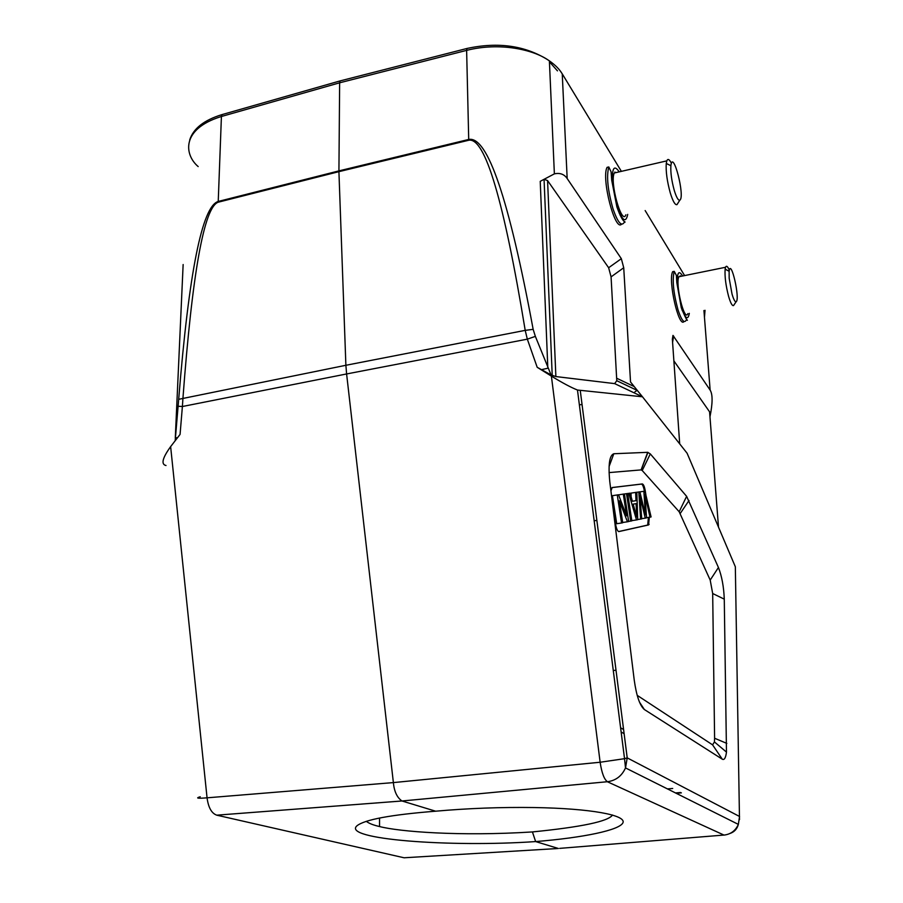 <?xml version="1.0" encoding="UTF-8"?>
<svg xmlns="http://www.w3.org/2000/svg" width="903" height="903" viewBox="0 0 903 903"><rect width="100%" height="100%" fill="white"/><g stroke="black" fill="none" stroke-linecap="round" stroke-linejoin="round"><path stroke-width="1.35" d="M681.122 276.295L678.875 276.747C675.026 283.948 684.519 322.687 687.849 313.634M734.162 304.661L733.529 305.575C732.186 306.038 730.538 302.979 728.597 296.398C725.786 285.529 724.624 276.453 725.132 269.15L725.538 267.277C726.193 265.674 727.141 266.001 728.394 268.247L729.308 270.189M729.172 278.237L732.028 294.051C733.642 299.559 735.008 302.133 736.126 301.76C740.415 299.435 730.832 257.49 729.116 271.272L729.172 278.237M681.754 308.476L681.788 309.3M617.359 172.281L614.288 172.992C609.536 182.214 621.84 226.055 625.892 214.801M677.927 203.141L676.99 204.62C675.117 205.218 672.87 201.313 670.263 192.87C667.08 181.266 665.748 171.457 666.256 163.454L666.798 160.869C667.723 158.601 669.112 159.12 670.963 162.427L671.414 163.296M674.236 190.296C676.403 197.362 678.266 200.647 679.824 200.173C685.411 197.046 672.859 148.261 670.884 165.701C670.477 172.394 671.595 180.6 674.236 190.296M619.3 212.544L619.277 213.424M725.165 834.959L559.713 848.368M404.284 857.782L405.661 857.681M435.641 811.199C468.183 808.298 501.041 807.079 534.204 807.542C591.025 808.467 626.005 815.138 623.002 822.656C619.887 830.184 583.169 837.691 535.637 841.573C449.987 847.522 340.962 839.259 357.046 825.726C364.914 819.563 391.112 814.72 435.641 811.199L401.993 800.984L607.482 781.716C604.22 779.537 601.77 773.047 600.134 762.245L393.381 782.596C394.193 791.48 397.06 797.609 401.993 800.984L216.878 815.161M166.017 465.508C160.847 464.368 162.382 458.081 170.633 446.624L207.058 797.823C208.367 807.621 211.629 813.411 216.833 815.195L404.115 857.782L558.37 848.481L535.637 841.573L532.477 832.092M200.252 796.762C195.251 798.218 197.52 798.579 207.058 797.823L393.381 782.596L346.605 373.955L527.329 339.156L537.195 367.295L551.394 376.122C562.276 382.804 570.978 387.443 577.48 390.04L642.473 396.789L687.093 453.227M537.195 367.295L551.09 374.959L555.876 376.562L614.638 383.617L642.451 396.778M535.366 336.379L533.154 329.347L525.207 330.363L527.318 339.156L535.366 336.379L551.09 374.959M175.193 440.732L178.692 399.307L345.883 365.286L346.605 373.955L182.395 406.508L182.959 397.963C192.373 272.401 204.123 207.148 218.221 202.204L338.918 171.66L339.641 82.805L466.625 50.376C499.709 41.956 533.21 49.631 548.211 60.083L549.351 60.84C555.39 65.118 559.679 69.452 562.219 73.854M177.981 406.26L182.395 406.508L180.069 434.411L170.633 446.624M178.692 399.307C188.93 272.175 202.103 206.223 218.233 201.448L218.221 202.204M198.186 166.581C184.404 154.944 180.814 129.31 220.625 116.735M709.961 416.825C712.727 403.223 712.783 394.318 710.142 390.107L672.983 335.397L672.363 339.223L679.699 443.881M705.04 310.305L704.464 317.246M621.343 258.687L608.633 267.739L611.071 276.882L616.772 380.716L637.383 390.514L630.531 381.98L623.725 267.751L621.343 258.687L567.174 178.534C564.24 174.2 559.973 172.642 554.374 173.861L540.231 181.334L544.058 179.313L552.207 375.174M709.939 416.475L709.577 411.824L673.886 360.873M687.093 453.216L735.335 566.757L739.501 819.664M608.633 267.739L547.568 180.566L544.058 179.313M533.154 329.347C508.965 198.987 487.485 135.687 468.713 139.457L466.625 50.376L466.941 48.536L467.822 48.254M557.467 70.863L549.43 61.822M341.165 80.638L340.047 80.92L339.641 82.805L221.416 116.498L218.233 201.448L338.907 170.893L468.713 139.457L468.747 140.247C485.001 137.03 503.829 200.398 525.207 330.363L345.883 365.286L338.918 171.66L468.747 140.247M616.772 380.716L614.638 383.617M637.383 390.514L642.462 396.778M613.826 453.746C609.457 455.304 608.114 464.605 609.785 481.649L634.245 680.173C636.48 695.908 639.855 705.694 644.358 709.521L722.287 759.197C724.33 760.281 725.73 757.91 726.475 752.086L724.274 599.152C723.788 586.747 721.836 576.193 718.438 567.502L686.619 496.334L650.307 453.904L647.688 452.324L613.826 453.746L609.085 466.501M609.062 472.596L641.096 469.899L642.214 470.519L679.18 511.764L710.198 580.087L712.681 593.519L724.274 599.152M726.836 743.395L714.6 738.259L712.681 593.519M714.6 738.259L714.431 741.927L712.591 744.862L637.202 695.355M612.787 506.019L615.541 524C616.41 528.853 617.539 531.382 618.905 531.574L648.591 524.936L649.313 517.272M645.972 495.408L645.318 491.142C644.516 486.661 643.523 484.268 642.315 483.94L612.166 487.541L610.925 490.939M648.41 517.396L647.688 525.061L618.6 531.562M611.974 487.597L641.412 484.087C642.609 484.392 643.602 486.762 644.403 491.209M617.268 494.946L612.426 495.691L616.715 523.706L621.557 522.995L617.268 494.946L618.521 494.776L626.626 515.85L623.296 494.11L618.555 494.844M635.656 492.417L636.841 492.248L637.71 519.688L636.491 519.936L628.793 493.354L630.113 493.173L632.382 501.255L635.96 500.691L635.656 492.417L630.994 493.128L631.129 496.797M623.296 494.11L624.436 493.964L628.657 521.539L627.45 521.787L619.356 500.793L622.72 522.758L621.557 522.995M627.45 521.787L622.675 522.487M630.7 521.121L626.501 493.67L627.675 493.512L631.852 520.884L628.635 521.426M626.501 493.67L624.447 493.986M635.96 500.691L632.382 501.233M635.227 511.47L636.694 516.979L636.084 503.648L633.184 504.122L635.227 511.47M636.491 519.936L631.818 520.625M628.793 493.354L627.675 493.535M639.877 491.83L645.442 514.812L643.862 491.288L644.956 491.13L651.086 516.945L650.002 517.171L644.99 494.878L646.548 517.87L645.25 518.141L639.934 495.623L641.728 518.864L640.611 519.09L638.816 491.977L639.877 491.83M643.862 491.288L639.9 491.898M650.002 517.171L646.537 517.679M645.25 518.141L641.717 518.661M640.611 519.09L637.699 519.518M636.841 492.282L638.816 491.977M366.302 821.335C368.875 823.378 373.289 825.116 379.542 826.538C398.72 831.607 459.221 836.55 532.42 831.934C581.724 827.001 608.419 821.369 612.516 815.014M607.279 781.705L724.025 835.094M674.236 271.351L676.381 275.404L676.821 282.56L681.268 307.663C689.045 327.146 687.804 317.653 686.167 320.249C684.124 323.613 681.381 320.08 677.95 309.65C673.367 292.538 672.137 279.772 674.236 271.351L672.679 271.668C667.791 280.393 678.909 328.726 684.034 321.468M680.23 275.731L680.512 276.42M682.6 275.991C678.627 269.5 676.878 272.683 677.363 285.517L681.393 307.313C685.309 318.736 687.951 320.757 689.316 313.352M615.27 172.766L614.909 171.999M608.803 166.953L611.083 171.818L611.726 180.295L616.862 206.821C622.46 222.612 624.944 221.449 625.09 222.093L624.255 222.352C621.467 226.867 617.731 222.409 613.047 208.988C607.742 190.296 606.319 176.277 608.803 166.953L607.053 167.36C601.127 178.275 615.045 232.139 621.557 224.158M619.187 171.852C614.322 164.606 612.031 167.766 612.313 181.345L617.042 206.426C622.28 220.84 625.835 223.504 627.709 214.395M577.48 390.04L624.537 758.678L627.213 757.877L625.508 767.922L624.537 758.678L600.134 762.245L551.394 376.122M547.85 368.243L541.303 369.699M183.14 264.534L175.295 437.921L177.53 437.695M223.086 114.309L221.946 114.704L221.416 116.498M397.173 856.202L404.115 857.782M710.142 390.107L703.934 310.519M560.391 71.134L562.242 73.843L567.174 178.534M684.598 275.584L645.16 210.557M621.377 171.356L562.242 73.843M672.588 342.395L673.615 336.063M718.506 527.149L709.577 411.824M724.116 835.072C730.809 834.259 735.561 830.692 738.349 824.383L739.546 816.481L627.213 757.877L580.302 390.841M730.042 833.446C734.376 831.945 737.141 828.931 738.349 824.383L625.508 767.922C621.851 775.982 615.846 780.576 607.482 781.716M547.568 180.566L555.876 376.562M547.828 368.187L540.231 181.334M616.015 670.229L613.284 670.534M596.86 520.399L594.174 520.794M623.589 729.522L620.598 727.807M681.359 792.868L676.2 793.285M667.464 788.906L672.701 788.477M611.071 276.882L623.725 267.751M634.245 386.597L616.805 378.301M641.096 469.899L647.688 452.324M650.307 453.904L642.214 470.519M679.18 511.764L686.619 496.334M689.023 500.488L680.219 513.491M710.198 580.087L718.438 567.502M722.287 759.197L712.591 744.862M639.493 702.15L644.358 709.521M648.591 524.936L647.688 525.061M641.412 484.087L642.315 483.94M635.294 511.708L636.355 511.549M644.607 511.346L645.182 511.267M646.153 500.206L645.408 500.318M641.931 504.563L640.656 504.754M678.875 276.747L725.538 267.277M682.171 309.706L682.216 310.587M672.679 271.668L672.261 272.853M729.116 271.272L725.132 269.15M736.126 301.76L733.529 305.575M614.288 172.992L666.798 160.869M620.034 214.146L620.09 215.219M607.053 167.36L606.76 168.105M670.884 165.701L666.256 163.454M679.824 200.173L676.99 204.62M548.223 60.072C525.253 45.59 498.151 41.719 466.93 48.48L340.059 80.92L221.912 114.636C204.055 120.099 193.31 128.542 189.698 139.976M554.374 173.861L549.385 60.817M581.126 404.691L579.354 404.702M637.112 390.378L634.944 391.8M624.12 733.676L621.129 731.983M680.67 792.518L675.5 792.936M672.983 335.397L672.363 339.212M641.198 469.899L647.948 452.335M714.431 741.927L726.475 752.086M648.23 524.496L649.144 524.372M379.531 818.039L379.542 826.538"/></g></svg>
